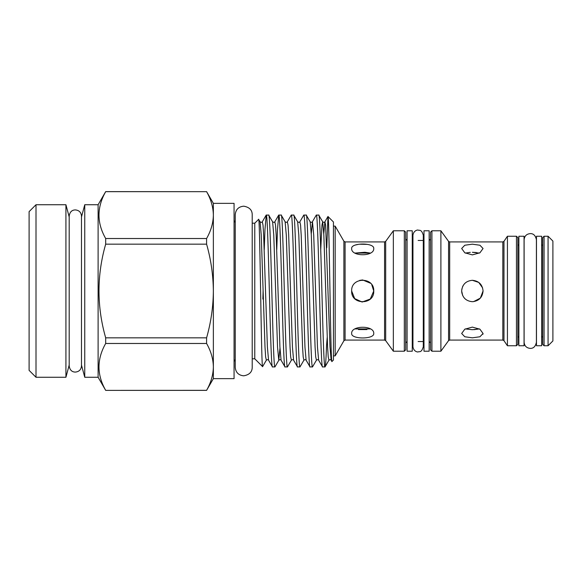 <?xml version="1.0" encoding="UTF-8"?>
<svg xmlns="http://www.w3.org/2000/svg" width="582" height="582" viewBox="0 0 582 582"><rect width="100%" height="100%" fill="white"/><g stroke="black" fill="none" stroke-linecap="round" stroke-linejoin="round"><path stroke-width="0.87" d="M81.48 216.948L84.754 204.733L84.754 377.267L98.111 377.267L105.684 390.377L206.588 390.377L213.361 378.642L234.066 378.642L234.066 203.358L213.361 203.358L213.361 378.642M65.926 291L65.926 204.733L36.004 204.733L36.004 377.267L65.926 377.267L65.926 291M84.754 204.733L98.111 204.733L98.111 377.267M98.111 204.733L105.684 191.623L206.588 191.674C210.953 199.35 213.208 207.163 213.361 215.1C213.201 223.059 210.946 230.865 206.588 238.518L206.588 244.156C210.931 259.376 213.187 274.988 213.361 291C213.216 306.816 210.96 322.435 206.588 337.844L206.588 343.482C210.953 351.157 213.208 358.963 213.361 366.9C213.201 374.866 210.946 382.672 206.588 390.326L105.684 390.377M105.684 390.326C96.765 374.772 96.765 359.159 105.684 343.482L206.588 343.482M206.588 337.844L105.684 337.844L105.684 343.482M105.684 337.844C96.765 306.539 96.765 275.308 105.684 244.156L206.588 244.156M206.588 238.518L105.684 238.518L105.684 244.156M105.684 238.518C96.765 222.964 96.765 207.352 105.684 191.674L206.588 191.674M36.004 204.733L29.1 211.637L29.1 370.363L36.004 377.267M333.442 221.989L333.442 360.011L331.951 361.502C330.591 366.711 329.274 212.728 327.986 216.533L333.442 221.989M323.788 233.797L324.887 221.815L325.607 225.118L329.987 347.039L331.143 360.185L331.951 361.502M322.559 366.915L325.018 366.915C322.93 371.607 320.842 210.393 318.754 215.085L316.295 215.085C318.383 210.393 320.471 371.607 322.559 366.915L318.63 360.185L317.466 347.039L313.713 234.961L312.461 221.727L311.268 233.797M331.143 360.185C330.823 359.509 330.089 359.509 328.946 360.185L328.226 356.882L327.601 347.039L323.839 234.961L322.683 221.815L318.754 215.085M272.485 366.915L274.937 366.915C272.856 371.607 270.768 210.393 268.68 215.085L266.221 215.085C268.309 210.393 270.397 371.607 272.485 366.915L268.549 360.185L267.393 347.039L263.639 234.961L263.013 225.118L262.293 221.815C261.973 222.491 261.238 222.491 260.089 221.815L258.619 219.341C259.979 214.103 261.303 370.53 262.591 366.624L254.77 358.803L254.77 223.197L258.619 219.341M279.971 348.203L278.778 360.273L277.527 347.039L273.766 234.961L272.609 221.815L268.68 215.085M284.998 366.915L287.457 366.915C285.369 371.607 283.288 210.393 281.201 215.085L278.742 215.085C280.83 210.393 282.917 371.607 284.998 366.915L281.07 360.185L279.913 347.039L276.159 234.961L275.533 225.118L274.813 221.815C274.493 222.491 273.758 222.491 272.609 221.815M297.518 366.915L299.977 366.915C297.889 371.607 295.802 210.393 293.721 215.085L291.262 215.085C293.35 210.393 295.43 371.607 297.518 366.915L293.59 360.185C293.27 359.509 292.535 359.509 291.386 360.185L290.665 356.882L290.04 347.039L286.286 234.961L285.129 221.815L281.201 215.085M310.039 366.915L312.498 366.915C310.41 371.607 308.322 210.393 306.234 215.085L303.782 215.085C305.863 210.393 307.951 371.607 310.039 366.915L306.11 360.185C305.79 359.509 305.055 359.509 303.906 360.185L303.186 356.882L302.56 347.039L298.806 234.961L297.649 221.815L293.721 215.085M318.63 360.185C318.303 359.509 317.576 359.509 316.426 360.185L315.706 356.882L315.08 347.039L311.326 234.961L310.17 221.815L306.234 215.085M266.221 215.085L264.97 229.584L264.243 249.605M263.108 290.403L262.875 299.075M278.742 215.085L277.49 229.584L276.763 249.605M281.07 360.185C280.75 359.509 280.015 359.509 278.873 360.185L274.937 366.915M291.262 215.085L287.333 221.815C287.006 222.491 286.279 222.491 285.129 221.815M291.386 360.185L287.457 366.915M303.782 215.085L299.846 221.815C299.526 222.491 298.792 222.491 297.649 221.815M303.906 360.185L299.977 366.915M316.295 215.085L312.367 221.815C312.047 222.491 311.312 222.491 310.17 221.815M316.426 360.185L312.498 366.915M252.217 358.803L254.77 358.803M252.217 214.671L252.217 367.329C252.173 372 249.343 374.83 243.727 375.812C238.569 375.31 235.739 372.48 235.237 367.329L235.237 214.671C235.739 209.52 238.569 206.69 243.727 206.188C249.343 207.17 252.173 210 252.217 214.671L252.217 223.197L254.77 223.197M235.237 222.339A3.448 3.448 0 0 1 234.066 219.749M235.237 359.661A3.448 3.448 0 0 0 234.066 362.251M362.091 302.022L354.685 298.595L351.659 291C350.975 276.756 374.43 276.756 373.746 291L370.305 299.01L362.128 302.029M462.712 295.612L461.664 291C462.304 284.496 465.869 280.931 472.366 280.306C478.862 280.939 482.427 284.503 483.06 291L480.346 298.122L473.588 301.629M429.16 230.785L429.16 351.215L423.987 351.215L423.987 230.785L429.16 230.785M412.252 230.785L412.252 351.215L407.08 351.215L407.08 230.785L412.252 230.785M541.653 291L541.653 236.241L536.473 236.241L536.473 345.759L541.653 345.759L541.653 291M524.055 291L524.055 236.241L518.875 236.241L518.875 345.759L524.055 345.759L524.055 291M517.842 291L517.842 344.384L516.46 345.759L516.46 236.241L517.842 237.616L517.842 291M542.686 344.384L542.686 237.616L544.068 236.241L544.068 345.759L542.686 344.384M430.542 349.833L430.542 232.167L431.924 230.785L431.924 351.215L430.542 349.833M405.698 291L405.698 349.833L404.315 351.215L404.315 230.785L405.698 232.167L405.698 291M548.069 236.241L552.9 241.072L552.9 340.928L548.069 345.759L548.069 236.241L544.068 236.241M431.924 230.785L440.894 230.785L440.894 351.215L448.555 340.637L448.555 241.363L449.675 241.93L449.675 340.07L502.826 340.07L502.826 241.93L503.968 241.326L507.424 236.241L507.424 345.759L516.46 345.759M333.442 226.129L335.167 226.129L335.167 355.871L343.897 340.761L343.897 241.239L345.09 241.93L345.09 340.07L384.564 340.07L384.564 241.93L385.684 241.363L393.345 230.785L393.345 351.215L404.315 351.215M351.659 333.493C350.975 325.192 374.43 325.192 373.746 333.493C374.43 339.43 350.99 339.444 351.659 333.493M371.76 284.685L373.746 291C374.43 305.23 350.99 305.259 351.659 291M472.366 337.822L464.8 336.767L461.664 333.493L464.8 329.201L472.366 327.12L479.924 329.201L483.06 333.493L479.932 336.767L472.366 337.822M482.944 334.264L483.06 333.493M483.06 291C482.427 297.497 478.862 301.061 472.366 301.694C465.869 301.069 462.304 297.504 461.664 291L461.875 293.102M473.894 329.674L479.452 328.917L472.366 329.703L465.273 328.917M465.273 253.083L470.3 252.348M472.366 254.88L464.8 252.792L461.664 248.507L464.8 245.233L472.366 244.178L479.924 245.233L483.06 248.507L479.932 252.792L472.366 254.88M461.664 291L461.875 288.905M462.486 286.89L463.185 285.507M358.439 329.565L366.944 329.565M351.659 248.507C350.975 242.563 374.43 242.563 373.746 248.507C374.43 256.8 350.99 256.822 351.659 248.507M355.107 253.083L370.305 253.083L364.892 252.268L355.107 253.083M359.669 280.386L362.659 279.957L370.596 283.274M367.257 244.382L359.683 244.2M358.439 244.338L354.947 245.124M370.305 328.917L355.107 328.917M472.366 280.306L478.746 282.416L482.602 287.894M476.403 252.515L472.366 252.297L479.452 253.083M268.549 360.185C268.229 359.509 267.494 359.509 266.352 360.185L262.591 366.624M327.193 337.516L326.538 345.599C326.036 359.487 325.527 366.595 325.018 366.915L328.946 360.185M326.764 247.779L327.986 216.533M385.684 241.363L385.684 340.637L393.345 351.215M503.968 241.326L503.968 340.674L507.424 345.759M327.928 216.548L324.887 221.815C324.567 222.491 323.832 222.491 322.683 221.815L321.962 225.118L320.74 249.605M266.352 360.185L265.632 356.882L265.006 347.039L261.245 234.961L260.089 221.815M306.11 360.185L304.953 347.039L301.192 234.961L300.567 225.118L299.846 221.815M293.59 360.185L292.433 347.039L288.679 234.961L288.054 225.118L287.333 221.815M530.267 348.385C526.535 348.021 524.484 345.97 524.12 342.238L524.12 239.762C524.484 236.03 526.535 233.979 530.267 233.615C533.498 233.52 535.542 235.572 536.408 239.762L536.408 342.238C535.542 346.428 533.498 348.48 530.267 348.385M423.296 291L423.296 346.727C421.39 353.107 419.527 351.252 418.123 351.906C417.941 352.146 413.678 351.834 412.944 346.727L412.944 235.273C413.678 230.166 417.941 229.854 418.123 230.094C419.527 230.748 421.39 228.893 423.296 235.273L423.296 291M75.34 372.087C73.383 372.036 70.015 371.418 69.193 365.947L69.193 216.053C70.015 210.582 73.383 209.964 75.34 209.913C79.065 210.277 81.116 212.321 81.48 216.053L81.48 365.947C81.116 369.679 79.065 371.723 75.34 372.087M69.193 216.948L65.926 204.733M429.16 240.446L430.542 239.071M407.08 240.446L405.698 239.071M544.068 345.759L548.069 345.759M431.924 351.215L440.894 351.215M518.875 245.859L517.842 244.52M541.653 245.859L542.686 244.52M412.252 341.554L412.944 341.554M418.123 341.554L423.987 341.554M333.442 355.871L335.167 355.871M412.252 240.446L412.944 240.446M418.123 240.446L423.987 240.446M541.653 336.141L542.686 337.48M518.875 336.141L517.842 337.48M449.675 241.93L502.826 241.93M345.09 241.93L384.564 241.93M343.897 241.239L335.167 226.129M393.345 230.785L404.315 230.785M448.555 241.363L440.894 230.785M507.424 236.241L516.46 236.241M407.08 341.554L405.698 342.929M429.16 341.554L430.542 342.929M502.826 340.07L503.968 340.674M448.555 340.637L449.675 340.07M384.564 340.07L385.684 340.637M343.897 340.761L345.09 340.07M278.654 215.165L274.813 221.815M266.134 215.165L262.293 221.815M213.361 203.358L206.588 191.623M69.193 365.052L65.926 377.267M81.48 365.052L84.754 377.267"/></g></svg>
